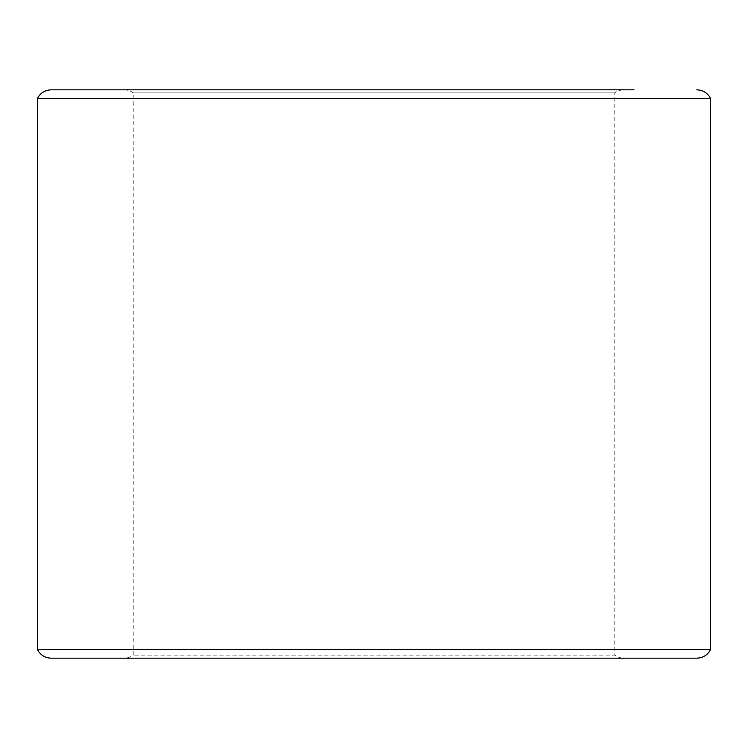 <?xml version="1.0" encoding="UTF-8"?>
<svg xmlns="http://www.w3.org/2000/svg" width="748" height="748" viewBox="0 0 748 748"><rect width="100%" height="100%" fill="white"/><g stroke="black" fill="none" stroke-linecap="round" stroke-linejoin="round"><path stroke-width="0.56" stroke-dasharray="3.74 2.81" d="M51.229 658.184L696.771 658.184M114.014 89.816L633.986 89.816L114.014 89.816L114.014 658.184L114.014 89.816M37.4 649.516L710.6 649.516M710.6 98.484L37.4 98.484M51.229 89.816L633.986 89.816L633.986 658.184L114.014 658.184L633.986 658.184L633.986 89.816M624 89.816L124 89.816L624 89.816A15.362 15.362 0 0 0 614.781 92.892L614.781 655.108L133.219 655.108L614.781 655.108A15.362 15.362 0 0 0 624 658.184L124 658.184L624 658.184M124 89.816A15.362 15.362 0 0 1 133.219 92.892L614.781 92.892L133.219 92.892L133.219 655.108A15.362 15.362 0 0 1 124 658.184"/><path stroke-width="1.12" d="M37.4 649.516L37.4 98.484L710.6 98.484L710.6 649.516L37.4 649.516C40.355 655.042 44.964 657.931 51.229 658.184L696.771 658.184C703.036 657.931 707.645 655.042 710.6 649.516M633.986 89.816L51.229 89.816C44.964 90.069 40.355 92.958 37.4 98.484M710.6 98.484C707.645 92.958 703.036 90.069 696.771 89.816"/></g></svg>
